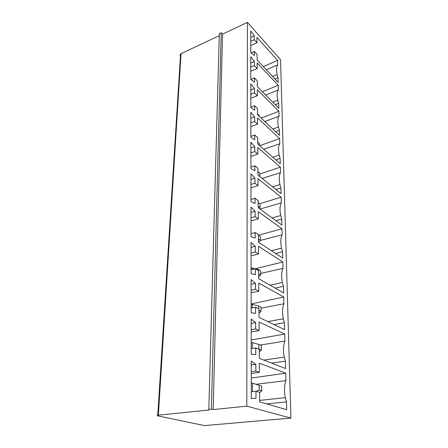 <?xml version="1.0" encoding="UTF-8"?>
<svg xmlns="http://www.w3.org/2000/svg" width="448" height="448" viewBox="0 0 448 448"><rect width="100%" height="100%" fill="white"/><g stroke="black" fill="none" stroke-linecap="round" stroke-linejoin="round"><path stroke-width="0.67" d="M251.199 342.77L252.353 342.58L258.916 344.49L258.703 349.132M259.269 351.826L261.358 350.022L261.318 345.498L258.916 344.49M204.456 425.6L157.724 415.878C156.733 415.587 156.94 415.352 158.362 415.173L209.121 409.993L208.807 409.394L211.35 409.13L213.17 409.578L246.803 406.146L290.903 418.09L204.456 425.6M251.166 319.082L251.216 354.284L255.78 354.553L255.746 347.928L259.252 349.356L259.319 358.35L285.622 368.553L285.426 361.172L284.306 357.112C283.052 350.717 283.248 345.386 284.906 341.124L284.721 334.023L259.05 321.927L259.112 330.562L255.657 329L255.629 322.616L251.166 319.082M251.171 323.422L255.629 322.616M208.807 409.394L219.324 33.645L221.217 32.743L222.538 34.121L247.419 22.4L280.566 59.746L290.903 418.09M247.419 22.4L246.803 406.146M278.354 90.014L278.23 85.277L257.146 62.938L257.191 68.578L254.391 65.649L254.369 61.494L250.768 56.745L250.802 79.475L254.47 82.197L254.447 77.918L257.281 80.802L257.32 86.626L278.83 108.259L278.701 103.359L277.816 100.212C276.769 95.273 276.948 91.874 278.354 90.014L265.67 95.021M279.037 116.262L278.908 111.294L257.342 89.757L257.387 95.676L254.52 92.848L254.498 88.486L250.807 83.821L250.841 107.71L254.604 110.242L254.582 105.739L257.482 108.511L257.527 114.632L279.535 135.374L279.401 130.239L278.494 126.997C277.424 121.918 277.603 118.334 279.037 116.262L264.83 121.514M279.754 143.763L279.619 138.555L257.55 117.925L257.6 124.141L254.66 121.436L254.638 116.85L250.852 112.28L250.886 137.424L254.744 139.731L254.722 134.994L257.695 137.642L257.746 144.077L280.28 163.811L280.14 158.424L279.199 155.086C278.107 149.85 278.292 146.076 279.754 143.763L263.687 149.285M280.51 172.614L280.364 167.149L257.768 147.538L257.818 154.084L254.8 151.514L254.778 146.686L250.897 142.234L250.936 168.722L254.895 170.783L254.873 165.794L257.919 168.297L257.97 175.078L281.058 193.67L280.913 188.014L279.944 184.57C278.83 179.172 279.02 175.185 280.51 172.614L262.136 178.433M281.299 202.922L281.148 197.176L257.998 178.724L258.048 185.623L254.957 183.204L254.929 178.114L250.942 173.796L250.986 201.751L255.052 203.532L255.03 198.268L258.16 200.609L258.21 207.76L281.876 225.058L281.719 219.111L280.728 215.555C279.591 209.983 279.782 205.772 281.299 202.922L259.991 209.059M282.134 234.791L281.971 228.749L258.238 211.607L258.294 218.887L255.114 216.642L255.091 211.266L250.992 207.105L251.037 236.645L255.22 238.112L255.192 232.551L258.412 234.707L258.468 242.262L282.738 258.104L282.576 251.838L281.551 248.164C280.386 242.413 280.577 237.955 282.134 234.791L260.316 240.425M283.007 268.358L282.839 261.99L258.496 246.327L258.552 254.022L255.287 251.978L255.259 246.294L251.048 242.306L251.093 273.571L255.394 274.686L255.366 268.8L258.675 270.749L258.731 278.74L283.646 292.93L283.478 286.322L282.419 282.531C281.226 276.573 281.422 271.852 283.007 268.358L260.68 273.42M251.104 279.574L251.154 312.715L255.584 313.438L255.55 307.194L258.955 308.902L259.017 317.369L284.609 329.694L284.424 322.711L283.338 318.791C282.111 312.626 282.313 307.608 283.931 303.75L283.758 297.03L258.765 283.041L258.826 291.183L255.466 289.369L255.438 283.349L251.104 279.574M256.962 37.374L277.581 60.413L277.698 64.949C276.321 66.601 276.142 69.832 277.172 74.637L278.034 77.7L278.152 82.376L257.124 59.959L257.085 54.41L254.318 51.425L254.341 55.502L250.757 52.606L250.729 30.951L254.246 35.767L254.262 39.732L257.001 42.756L256.962 37.374M259.353 363.188L285.74 373.139L285.936 380.649C284.245 385.358 284.043 391.037 285.331 397.678L286.49 401.878L286.692 409.702L259.638 401.895L259.566 392.336L255.959 391.216L255.993 398.266L251.283 398.507L251.227 361.054L255.825 364.308L255.858 371.095L259.42 372.361L259.353 363.188M251.149 308.056L255.55 307.194M273.941 324.554L284.424 322.711M260.988 308.19L283.931 303.75M251.143 303.985L283.758 297.03M271.589 363.11L285.426 361.172M260.232 345.044L284.906 341.124M251.199 340.026L284.721 334.023M258.989 313.292L261.016 311.422L258.966 310.402M261.358 350.022L258.95 349.037M252.353 342.58L252.37 348.454M261.016 311.422L260.977 307.149L258.642 305.962L258.658 308.75M251.143 304.478L252.263 304.259L258.642 305.962M252.263 304.259L252.274 307.838M222.538 34.121L213.17 409.578M221.217 32.743L211.35 409.13M157.769 415.257L180.46 56.011C179.76 55.076 179.956 54.298 181.054 53.67L219.268 35.666M275.906 220.696L281.719 219.111M259.773 203.717L281.148 197.176M250.981 199.478L255.03 198.268M250.953 179.385L254.929 178.114M250.958 184.464L254.957 183.204M250.964 187.83L258.048 185.623M250.936 167.098L254.873 165.794M275.906 189.526L280.913 188.014M259.23 208.505L260.092 207.57L260.058 203.935L258.171 202.53M260.092 207.57L258.199 206.181M259.75 176.512L257.97 174.95M259.818 176.439L259.784 172.978L257.947 171.478M258.457 235.256L281.971 228.749M251.003 212.442L255.091 211.266M251.014 220.92L258.294 218.887M251.009 217.801L255.114 216.642M258.507 242.29L260.383 240.358L260.35 236.522L258.412 235.228M260.383 240.358L258.44 239.075M250.886 136.377L254.722 134.994M275.772 159.863L280.14 158.424M259.795 174.014L280.364 167.149M250.919 156.442L257.818 154.084M250.914 152.858L254.8 151.514M250.902 148.036L254.778 146.686M259.543 145.656L259.526 143.539L257.729 141.954M250.841 107.19L254.582 105.739M275.548 131.617L279.401 130.239M259.655 145.751L279.619 138.555M250.874 126.627L257.6 124.141M250.869 122.853L254.66 121.436M250.858 118.272L254.638 116.85M259.286 116.29L259.274 115.5L257.522 113.848M250.802 79.43L254.447 77.918M275.262 104.675L278.701 103.359M261.223 118.115L278.908 111.294M250.83 98.28L257.387 95.676M250.824 94.332L254.52 92.848M250.818 89.975L254.498 88.486M250.79 71.282L257.191 68.578M250.779 67.189L254.391 65.649M250.774 63.039L254.369 61.494M262.422 91.756L278.23 85.277M250.751 45.55L257.001 42.756M250.74 41.322L254.262 39.732M250.734 37.369L254.246 35.767M251.065 52.858L254.318 51.425M274.943 78.954L278.034 77.7M266.286 69.72L277.698 64.949M263.34 66.584L277.581 60.413M259.571 392.633L261.722 390.908L261.677 386.109L259.207 385.302L259.241 390.124L256.245 391.306M261.722 390.908L259.241 390.124M266.622 403.911L286.49 401.878M256.021 384.3L285.936 380.649M251.21 348.639L255.746 347.928M251.255 378.067L285.74 373.139M251.25 373.447L259.42 372.361M251.261 383.32L252.448 383.174L252.47 391.619M251.244 371.717L255.858 371.095M251.278 391.754L255.959 391.216M252.448 383.174L259.207 385.302M251.233 364.958L255.825 364.308M275.122 288.075L283.478 286.322M251.182 331.934L259.112 330.562M251.182 329.784L255.657 329M258.72 276.853L260.691 274.921L258.698 273.762M251.087 269.797L255.366 268.8M251.126 292.802L258.826 291.183M251.121 290.293L255.466 289.369M251.11 284.29L255.438 283.349M251.087 268.268L252.179 268.01L252.185 269.539M252.179 268.01L258.378 269.534L258.39 270.575M260.691 274.921L260.652 270.878L258.378 269.534M251.037 233.66L255.192 232.551M275.694 253.501L282.576 251.838M255.254 268.766L282.839 261.99M251.07 255.858L258.552 254.022M251.065 253.025L255.287 251.978M251.054 247.358L255.259 246.294M181.054 53.67L158.362 415.173M267.781 321.591L283.338 318.791M263.766 360.074L284.306 357.112M272.126 217.935L280.728 215.555M272.558 186.827L279.944 184.57M272.765 157.231L279.199 155.086M272.815 129.041L278.494 126.997M272.765 102.161L277.816 100.212M272.636 76.496L277.172 74.637M259.627 400.411L285.331 397.678M270.038 285.174L282.419 282.531M271.359 250.673L281.551 248.164"/></g></svg>
